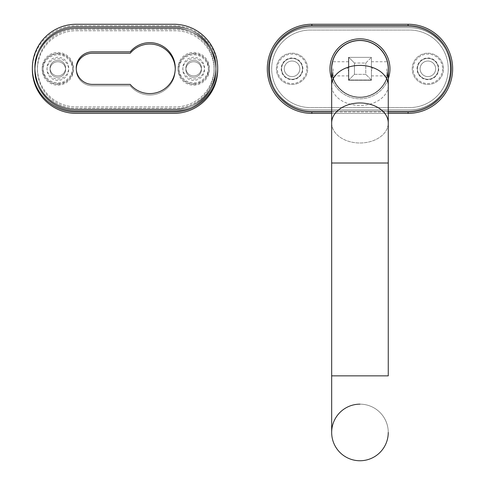 <?xml version="1.0" encoding="UTF-8"?>
<svg xmlns="http://www.w3.org/2000/svg" width="485" height="485" viewBox="0 0 485 485"><rect width="100%" height="100%" fill="white"/><g stroke="black" fill="none" stroke-linecap="round" stroke-linejoin="round"><path stroke-width="0.36" stroke-dasharray="2.42 1.82" d="M331.667 122.99A28.3 20.012 180 0 0 359.967 142.996A28.3 20.012 180 0 0 388.261 122.99L388.261 85.396A28.3 20.012 180 0 1 359.967 105.409A28.3 20.012 180 0 1 331.667 85.396A28.3 20.012 180 0 1 359.967 65.384A28.3 20.012 180 0 1 388.261 85.396A28.3 20.012 180 0 1 359.967 105.409A28.3 20.012 180 0 1 331.667 85.396L331.667 122.99A28.3 20.012 180 0 1 359.967 102.978A28.3 20.012 180 0 1 388.261 122.99A28.3 20.012 180 0 1 359.967 142.996A28.3 20.012 180 0 1 331.667 122.99L331.667 163.008L359.967 163.008L331.667 163.008L331.667 375.857L359.967 375.857L331.667 375.857L331.667 432.45A28.3 28.3 0 0 0 359.967 460.75A28.3 28.3 0 0 0 388.261 432.45A28.3 28.3 0 0 0 359.967 404.157A28.3 28.3 0 0 0 331.667 432.45A28.3 28.3 0 0 0 359.967 460.75A28.3 28.3 0 0 0 388.261 432.45A28.3 28.3 0 0 0 359.967 404.157A28.3 28.3 0 0 1 388.261 432.45A28.3 28.3 0 0 1 359.967 460.75A28.3 28.3 0 0 1 331.667 432.45A28.3 28.3 0 0 1 359.967 404.157A28.3 28.3 0 0 1 388.261 432.45A28.3 28.3 0 0 0 359.967 404.157A28.3 28.3 0 0 0 331.667 432.45A28.3 28.3 0 0 1 359.967 404.157M331.667 85.396L331.667 68.821A28.3 28.3 0 0 1 359.967 40.522A28.3 28.3 0 0 1 388.261 68.821C387.127 78.697 387.127 78.697 388.261 68.821C387.127 78.697 387.127 78.697 388.261 68.821C387.127 58.946 387.127 58.946 388.261 68.821C387.127 58.946 387.127 58.946 388.261 68.821A28.3 28.3 0 0 1 359.967 97.115A28.3 28.3 0 0 1 331.667 68.821A28.3 28.3 0 0 1 359.967 40.522A28.3 28.3 0 0 1 388.261 68.821A28.3 28.3 0 0 1 359.967 97.115A28.3 28.3 0 0 1 331.667 68.821L332.037 73.368M348.503 68.821L348.503 75.896L348.503 68.821M386.775 68.821L386.775 75.896L386.775 68.821M371.425 68.821L371.425 75.896L371.425 68.821M281.591 68.821A10.458 10.458 0 0 0 292.049 79.279A10.458 10.458 0 0 0 302.507 68.821A10.458 10.458 0 0 0 292.049 58.364A10.458 10.458 0 0 0 281.591 68.821A10.458 10.458 0 0 0 292.049 79.279A10.458 10.458 0 0 0 302.507 68.821A10.458 10.458 0 0 0 292.049 58.364A10.458 10.458 0 0 0 281.591 68.821M276.395 68.821A15.653 15.653 0 0 1 292.049 53.168A15.653 15.653 0 0 1 307.702 68.821A15.653 15.653 0 0 1 292.049 84.475A15.653 15.653 0 0 1 276.395 68.821A15.653 15.653 0 0 0 292.049 84.475A15.653 15.653 0 0 0 307.702 68.821A15.653 15.653 0 0 0 292.049 53.168A15.653 15.653 0 0 0 276.395 68.821M310.442 30.052A38.77 38.77 0 0 0 271.673 68.821A38.77 38.77 0 0 0 310.442 107.591L409.486 107.591A38.77 38.77 0 0 0 448.255 68.821A38.77 38.77 0 0 0 409.486 30.052L310.442 30.052A38.77 38.77 0 0 0 271.673 68.821A38.77 38.77 0 0 0 310.442 107.591L409.486 107.591A38.77 38.77 0 0 0 448.255 68.821A38.77 38.77 0 0 0 409.486 30.052L310.442 30.052L409.486 30.052A38.77 38.77 0 0 1 448.255 68.821A38.77 38.77 0 0 1 409.486 107.591L310.442 107.591A38.77 38.77 0 0 1 271.673 68.821A38.77 38.77 0 0 1 310.442 30.052L409.486 30.052A38.77 38.77 0 0 1 448.255 68.821A38.77 38.77 0 0 1 409.486 107.591L310.442 107.591A38.77 38.77 0 0 1 271.673 68.821A38.77 38.77 0 0 1 310.442 30.052M442.599 68.821A14.714 14.714 0 0 1 427.879 83.535A14.714 14.714 0 0 1 413.165 68.821A14.714 14.714 0 0 1 427.879 54.102A14.714 14.714 0 0 1 442.599 68.821A14.714 14.714 0 0 0 427.879 54.102A14.714 14.714 0 0 0 413.165 68.821A14.714 14.714 0 0 0 427.879 83.535A14.714 14.714 0 0 0 442.599 68.821M435.663 68.821A7.784 7.784 0 0 1 427.879 76.6A7.784 7.784 0 0 1 420.101 68.821A7.784 7.784 0 0 1 427.879 61.037A7.784 7.784 0 0 1 435.663 68.821A7.784 7.784 0 0 1 427.879 76.6A7.784 7.784 0 0 1 420.101 68.821A7.784 7.784 0 0 1 427.879 61.037A7.784 7.784 0 0 1 435.663 68.821A7.784 7.784 0 0 0 427.879 61.037A7.784 7.784 0 0 0 420.101 68.821A7.784 7.784 0 0 0 427.879 76.6A7.784 7.784 0 0 0 435.663 68.821A7.784 7.784 0 0 0 427.879 61.037A7.784 7.784 0 0 0 420.101 68.821A7.784 7.784 0 0 0 427.879 76.6A7.784 7.784 0 0 0 435.663 68.821M306.762 68.821A14.714 14.714 0 0 1 292.049 83.535A14.714 14.714 0 0 1 277.335 68.821A14.714 14.714 0 0 1 292.049 54.102A14.714 14.714 0 0 1 306.762 68.821A14.714 14.714 0 0 0 292.049 54.102A14.714 14.714 0 0 0 277.335 68.821A14.714 14.714 0 0 0 292.049 83.535A14.714 14.714 0 0 0 306.762 68.821M299.833 68.821A7.784 7.784 0 0 1 292.049 76.6A7.784 7.784 0 0 1 284.265 68.821A7.784 7.784 0 0 1 292.049 61.037A7.784 7.784 0 0 1 299.833 68.821A7.784 7.784 0 0 1 292.049 76.6A7.784 7.784 0 0 1 284.265 68.821A7.784 7.784 0 0 1 292.049 61.037A7.784 7.784 0 0 1 299.833 68.821A7.784 7.784 0 0 0 292.049 61.037A7.784 7.784 0 0 0 284.265 68.821A7.784 7.784 0 0 0 292.049 76.6A7.784 7.784 0 0 0 299.833 68.821A7.784 7.784 0 0 0 292.049 61.037A7.784 7.784 0 0 0 284.265 68.821A7.784 7.784 0 0 0 292.049 76.6A7.784 7.784 0 0 0 299.833 68.821M269.411 68.821A41.031 41.031 0 0 0 310.442 109.852L409.486 109.852A41.031 41.031 0 0 0 450.523 68.821A41.031 41.031 0 0 0 409.486 27.784L310.442 27.784A41.031 41.031 0 0 0 269.411 68.821A41.031 41.031 0 0 0 310.442 109.852L409.486 109.852A41.031 41.031 0 0 0 450.523 68.821A41.031 41.031 0 0 0 409.486 27.784L310.442 27.784A41.031 41.031 0 0 0 269.411 68.821M417.039 68.821A10.84 10.84 0 0 1 427.879 57.976A10.84 10.84 0 0 1 438.725 68.821A10.84 10.84 0 0 1 427.879 79.661A10.84 10.84 0 0 1 417.039 68.821M412.226 68.821A15.653 15.653 0 0 1 427.879 53.168A15.653 15.653 0 0 1 443.532 68.821A15.653 15.653 0 0 1 427.879 84.475A15.653 15.653 0 0 1 412.226 68.821A15.653 15.653 0 0 0 427.879 84.475A15.653 15.653 0 0 0 443.532 68.821A15.653 15.653 0 0 0 427.879 53.168A15.653 15.653 0 0 0 412.226 68.821M371.425 80.28L371.425 57.357L348.503 57.357L348.503 80.28L371.425 80.28L371.425 57.357L348.503 57.357L348.503 80.28L371.425 80.28L348.503 80.28L348.503 57.357L371.425 57.357L371.425 79.995L371.425 57.357L348.788 57.357L371.425 57.357L365.769 63.02L354.45 63.02L348.788 57.357L348.788 79.995L348.788 57.357L354.45 63.02L354.45 74.338L348.788 79.995L371.425 79.995L348.788 79.995L354.45 74.338L365.769 74.338L365.769 63.02L365.769 74.338L354.45 74.338L354.45 63.02L365.769 63.02L371.425 57.357L371.425 80.28L348.503 80.28L348.503 57.357L371.425 57.357L371.425 80.28M388.546 68.821A28.579 28.579 0 0 1 359.967 97.4A28.579 28.579 0 0 1 331.382 68.821A28.579 28.579 0 0 1 359.967 40.237A28.579 28.579 0 0 1 388.546 68.821A28.579 28.579 0 0 1 359.967 97.4A28.579 28.579 0 0 1 331.382 68.821A28.579 28.579 0 0 1 359.967 40.237A28.579 28.579 0 0 1 388.546 68.821A28.579 28.579 0 0 0 359.967 40.237A28.579 28.579 0 0 0 331.382 68.821A28.579 28.579 0 0 0 359.967 97.4A28.579 28.579 0 0 0 388.546 68.821A28.579 28.579 0 0 0 359.967 40.237A28.579 28.579 0 0 0 331.382 68.821A28.579 28.579 0 0 0 359.967 97.4A28.579 28.579 0 0 0 388.546 68.821A28.579 28.579 0 0 0 359.967 40.237A28.579 28.579 0 0 0 331.382 68.821A28.579 28.579 0 0 1 359.967 40.237A28.579 28.579 0 0 1 388.546 68.821M452.644 68.821A44.571 44.571 0 0 0 408.073 24.25A44.571 44.571 0 0 1 452.644 68.821A44.571 44.571 0 0 1 408.073 113.387L311.861 113.387L408.073 113.387A44.571 44.571 0 0 0 452.644 68.821A44.571 44.571 0 0 0 408.073 24.25L311.861 24.25A44.571 44.571 0 0 0 267.29 68.821A44.571 44.571 0 0 1 311.861 24.25A44.571 44.571 0 0 0 267.29 68.821A44.571 44.571 0 0 0 311.861 113.387A44.571 44.571 0 0 1 267.29 68.821A44.571 44.571 0 0 0 311.861 113.387L408.073 113.387A44.571 44.571 0 0 0 452.644 68.821A44.571 44.571 0 0 1 408.073 113.387L408.073 111.974L311.861 111.974A43.153 43.153 0 0 1 268.702 68.821A43.153 43.153 0 0 1 311.861 25.663L408.073 25.663A43.153 43.153 0 0 1 451.226 68.821A43.153 43.153 0 0 1 408.073 111.974M311.861 111.126A42.304 42.304 0 0 1 269.551 68.821A42.304 42.304 0 0 1 311.861 26.511L408.073 26.511A42.304 42.304 0 0 1 450.377 68.821A42.304 42.304 0 0 1 408.073 111.126L311.861 111.126A42.304 42.304 0 0 1 269.551 68.821A42.304 42.304 0 0 1 311.861 26.511L408.073 26.511A42.304 42.304 0 0 1 450.377 68.821A42.304 42.304 0 0 1 408.073 111.126L311.861 111.126L408.073 111.126A42.304 42.304 0 0 0 450.377 68.821A42.304 42.304 0 0 0 408.073 26.511L311.861 26.511A42.304 42.304 0 0 0 269.551 68.821A42.304 42.304 0 0 0 311.861 111.126L408.073 111.126A42.304 42.304 0 0 0 450.377 68.821A42.304 42.304 0 0 0 408.073 26.511L311.861 26.511A42.304 42.304 0 0 0 269.551 68.821A42.304 42.304 0 0 0 311.861 111.126M371.425 79.995L365.769 74.338L371.425 79.995M331.667 68.821A28.3 28.3 0 0 0 359.967 97.115A28.3 28.3 0 0 0 388.261 68.821A28.3 28.3 0 0 0 359.967 40.522M333.153 68.821L333.153 75.896L333.153 68.821M332.395 75.187L332.661 76.248M331.831 65.778L331.71 67.245M438.337 68.821A10.458 10.458 0 0 1 427.879 79.279A10.458 10.458 0 0 1 417.421 68.821A10.458 10.458 0 0 1 427.879 58.364A10.458 10.458 0 0 1 438.337 68.821A10.458 10.458 0 0 1 427.879 79.279A10.458 10.458 0 0 1 417.421 68.821A10.458 10.458 0 0 1 427.879 58.364A10.458 10.458 0 0 1 438.337 68.821M450.523 68.821A41.031 41.031 0 0 1 409.486 109.852L310.442 109.852A41.031 41.031 0 0 1 269.411 68.821A41.031 41.031 0 0 1 310.442 27.784L409.486 27.784A41.031 41.031 0 0 1 450.523 68.821A41.031 41.031 0 0 1 409.486 109.852L310.442 109.852A41.031 41.031 0 0 1 269.411 68.821A41.031 41.031 0 0 1 310.442 27.784L409.486 27.784A41.031 41.031 0 0 1 450.523 68.821M302.895 68.821A10.84 10.84 0 0 0 292.049 57.976A10.84 10.84 0 0 0 281.209 68.821A10.84 10.84 0 0 0 292.049 79.661A10.84 10.84 0 0 0 302.895 68.821M333.383 78.528A28.3 28.3 0 0 0 386.545 78.528M388.261 113.387L331.667 113.387M92.489 84.384L130.204 84.384A25.469 25.469 0 0 0 175.267 68.112A25.469 25.469 0 0 0 130.204 51.84L92.489 51.84A16.272 16.272 0 0 0 76.218 68.112A16.272 16.272 0 0 0 92.489 84.384L130.204 84.384A25.469 25.469 0 0 0 175.267 68.112A25.469 25.469 0 0 0 130.204 51.84L92.489 51.84A16.272 16.272 0 0 0 76.218 68.112A16.272 16.272 0 0 0 92.489 84.384L130.204 84.384A25.469 25.469 0 0 0 175.267 68.112A25.469 25.469 0 0 0 130.204 51.84L92.489 51.84M76.218 109.713L173.848 109.713A41.601 41.601 0 0 0 215.449 68.112A41.601 41.601 0 0 0 173.848 26.511L76.218 26.511A41.601 41.601 0 0 0 34.623 68.112A41.601 41.601 0 0 0 76.218 109.713L173.848 109.713A41.601 41.601 0 0 0 215.449 68.112A41.601 41.601 0 0 0 173.848 26.511L76.218 26.511A41.601 41.601 0 0 0 34.623 68.112A41.601 41.601 0 0 0 76.218 109.713M173.848 111.974A43.862 43.862 0 0 0 217.71 68.112A43.862 43.862 0 0 0 173.848 24.25L76.218 24.25A43.862 43.862 0 0 0 32.356 68.112A43.862 43.862 0 0 0 76.218 111.974L173.848 111.974M193.66 53.398A14.714 14.714 0 0 0 178.941 68.112A14.714 14.714 0 0 0 193.66 82.826A14.714 14.714 0 0 0 208.374 68.112A14.714 14.714 0 0 0 193.66 53.398M193.66 60.328A7.784 7.784 0 0 0 185.876 68.112A7.784 7.784 0 0 0 193.66 75.896A7.784 7.784 0 0 0 201.439 68.112A7.784 7.784 0 0 0 193.66 60.328A7.784 7.784 0 0 0 185.876 68.112A7.784 7.784 0 0 0 193.66 75.896A7.784 7.784 0 0 0 201.439 68.112A7.784 7.784 0 0 0 193.66 60.328M57.824 53.398A14.714 14.714 0 0 0 43.11 68.112A14.714 14.714 0 0 0 57.824 82.826A14.714 14.714 0 0 0 72.544 68.112A14.714 14.714 0 0 0 57.824 53.398M57.824 60.328A7.784 7.784 0 0 0 50.046 68.112A7.784 7.784 0 0 0 57.824 75.896A7.784 7.784 0 0 0 65.608 68.112A7.784 7.784 0 0 0 57.824 60.328A7.784 7.784 0 0 0 50.046 68.112A7.784 7.784 0 0 0 57.824 75.896A7.784 7.784 0 0 0 65.608 68.112A7.784 7.784 0 0 0 57.824 60.328M193.66 78.952A10.84 10.84 0 0 0 204.5 68.112A10.84 10.84 0 0 0 193.66 57.272A10.84 10.84 0 0 0 182.815 68.112A10.84 10.84 0 0 0 193.66 78.952M193.66 83.766A15.653 15.653 0 0 0 209.308 68.112A15.653 15.653 0 0 0 193.66 52.459A15.653 15.653 0 0 0 178.007 68.112A15.653 15.653 0 0 0 193.66 83.766M57.824 78.952A10.84 10.84 0 0 0 68.67 68.112A10.84 10.84 0 0 0 57.824 57.272A10.84 10.84 0 0 0 46.984 68.112A10.84 10.84 0 0 0 57.824 78.952M57.824 83.766A15.653 15.653 0 0 0 73.477 68.112A15.653 15.653 0 0 0 57.824 52.459A15.653 15.653 0 0 0 42.171 68.112A15.653 15.653 0 0 0 57.824 83.766M175.267 109.143A41.031 41.031 0 0 0 216.298 68.112A41.031 41.031 0 0 0 175.267 27.081L76.218 27.081A41.031 41.031 0 0 0 35.187 68.112A41.031 41.031 0 0 0 76.218 109.143L175.267 109.143A41.031 41.031 0 0 0 216.298 68.112A41.031 41.031 0 0 0 175.267 27.081L76.218 27.081A41.031 41.031 0 0 0 35.187 68.112A41.031 41.031 0 0 0 76.218 109.143L175.267 109.143M76.218 106.882L175.267 106.882A38.77 38.77 0 0 0 214.03 68.112A38.77 38.77 0 0 0 175.267 29.342L76.218 29.342A38.77 38.77 0 0 0 37.454 68.112A38.77 38.77 0 0 0 76.218 106.882L175.267 106.882A38.77 38.77 0 0 0 214.03 68.112A38.77 38.77 0 0 0 175.267 29.342L76.218 29.342A38.77 38.77 0 0 0 37.454 68.112A38.77 38.77 0 0 0 76.218 106.882M92.489 53.253L130.204 53.253A25.469 25.469 0 0 1 175.267 69.525A25.469 25.469 0 0 1 130.204 85.796L92.489 85.796A16.272 16.272 0 0 1 76.218 69.525A16.272 16.272 0 0 1 92.489 53.253L130.204 53.253A25.469 25.469 0 0 1 175.267 69.525A25.469 25.469 0 0 1 130.204 85.796L92.489 85.796A16.272 16.272 0 0 1 76.236 68.821A16.272 16.272 0 0 0 92.489 85.796A16.272 16.272 0 0 1 76.218 69.525A16.272 16.272 0 0 1 92.489 53.253L130.204 53.253A25.469 25.469 0 0 1 175.267 69.525A25.469 25.469 0 0 1 130.204 85.796L92.489 85.796L130.204 85.796A25.469 25.469 0 0 0 175.255 68.821M32.362 68.821A43.862 43.862 0 0 1 76.218 25.663L173.848 25.663A43.862 43.862 0 0 1 217.71 69.525A43.862 43.862 0 0 1 173.848 113.387L76.218 113.387A43.862 43.862 0 0 1 32.356 69.525A43.862 43.862 0 0 1 76.218 25.663L173.848 25.663A43.862 43.862 0 0 1 217.704 68.821M76.218 27.93L173.848 27.93A41.601 41.601 0 0 1 215.449 69.525A41.601 41.601 0 0 1 173.848 111.126L76.218 111.126A41.601 41.601 0 0 1 34.623 69.525A41.601 41.601 0 0 1 76.218 27.93L173.848 27.93A41.601 41.601 0 0 1 215.449 69.525A41.601 41.601 0 0 1 173.848 111.126L76.218 111.126A41.601 41.601 0 0 1 34.623 69.525A41.601 41.601 0 0 1 76.218 27.93M193.66 84.245A14.714 14.714 0 0 1 178.941 69.525A14.714 14.714 0 0 1 193.66 54.811A14.714 14.714 0 0 1 208.374 69.525A14.714 14.714 0 0 1 193.66 84.245M193.66 77.309A7.784 7.784 0 0 1 185.876 69.525A7.784 7.784 0 0 1 193.66 61.747A7.784 7.784 0 0 1 201.439 69.525A7.784 7.784 0 0 1 193.66 77.309A7.784 7.784 0 0 1 185.876 69.525A7.784 7.784 0 0 1 193.66 61.747A7.784 7.784 0 0 1 201.439 69.525A7.784 7.784 0 0 1 193.66 77.309M57.824 84.245A14.714 14.714 0 0 1 43.11 69.525A14.714 14.714 0 0 1 57.824 54.811A14.714 14.714 0 0 1 72.544 69.525A14.714 14.714 0 0 1 57.824 84.245M57.824 77.309A7.784 7.784 0 0 1 50.046 69.525A7.784 7.784 0 0 1 57.824 61.747A7.784 7.784 0 0 1 65.608 69.525A7.784 7.784 0 0 1 57.824 77.309A7.784 7.784 0 0 1 50.046 69.525A7.784 7.784 0 0 1 57.824 61.747A7.784 7.784 0 0 1 65.608 69.525A7.784 7.784 0 0 1 57.824 77.309M193.66 58.685A10.84 10.84 0 0 1 204.5 69.525A10.84 10.84 0 0 1 193.66 80.371A10.84 10.84 0 0 1 182.815 69.525A10.84 10.84 0 0 1 193.66 58.685M193.66 53.871A15.653 15.653 0 0 1 209.308 69.525A15.653 15.653 0 0 1 193.66 85.178A15.653 15.653 0 0 1 178.007 69.525A15.653 15.653 0 0 1 193.66 53.871M57.824 58.685A10.84 10.84 0 0 1 68.67 69.525A10.84 10.84 0 0 1 57.824 80.371A10.84 10.84 0 0 1 46.984 69.525A10.84 10.84 0 0 1 57.824 58.685M57.824 53.871A15.653 15.653 0 0 1 73.477 69.525A15.653 15.653 0 0 1 57.824 85.178A15.653 15.653 0 0 1 42.171 69.525A15.653 15.653 0 0 1 57.824 53.871M175.267 28.494A41.031 41.031 0 0 1 216.298 69.525A41.031 41.031 0 0 1 175.267 110.562L76.218 110.562A41.031 41.031 0 0 1 35.187 69.525A41.031 41.031 0 0 1 76.218 28.494L175.267 28.494A41.031 41.031 0 0 1 216.298 69.525A41.031 41.031 0 0 1 175.267 110.562L76.218 110.562A41.031 41.031 0 0 1 35.187 69.525A41.031 41.031 0 0 1 76.218 28.494L175.267 28.494M76.218 30.761L175.267 30.761A38.77 38.77 0 0 1 214.03 69.525A38.77 38.77 0 0 1 175.267 108.294L76.218 108.294A38.77 38.77 0 0 1 37.454 69.525A38.77 38.77 0 0 1 76.218 30.761L175.267 30.761A38.77 38.77 0 0 1 214.03 69.525A38.77 38.77 0 0 1 175.267 108.294L76.218 108.294A38.77 38.77 0 0 1 37.454 69.525A38.77 38.77 0 0 1 76.218 30.761M331.667 163.008L388.261 163.008L359.967 163.008L388.261 163.008L388.261 375.857L331.667 375.857M329.97 68.821A29.997 29.997 0 0 0 359.967 98.819A29.997 29.997 0 0 0 389.964 68.821A29.997 29.997 0 0 0 359.967 38.824A29.997 29.997 0 0 0 329.97 68.821M408.073 24.25L408.073 25.663M311.861 25.663L311.861 24.25A44.571 44.571 0 0 0 267.29 68.821A44.571 44.571 0 0 0 311.861 113.387L311.861 111.974M388.261 78.77A29.997 29.997 0 0 1 331.667 78.77M331.667 111.974L388.261 111.974M348.503 66.688L347.224 68.821L348.503 70.949M371.425 75.896L386.775 75.896L387.242 76.357M388.261 122.99L388.261 163.008M388.261 85.396L388.261 68.821M371.425 61.747L386.775 61.747L387.242 61.28M371.425 66.688L372.704 68.821L371.425 70.949M348.503 75.896L333.153 75.896L332.692 76.357M348.503 61.747L333.153 61.747L332.692 61.28"/><path stroke-width="0.73" d="M359.967 404.157A28.3 28.3 0 0 0 331.667 432.45A28.3 28.3 0 0 0 359.967 460.75A28.3 28.3 0 0 0 388.261 432.45A28.3 28.3 0 0 1 359.967 460.75A28.3 28.3 0 0 1 331.667 432.45L331.667 375.857L388.261 375.857L388.261 163.008L331.667 163.008L331.667 375.857M386.545 78.528A28.3 28.3 0 0 0 359.967 40.522A28.3 28.3 0 0 0 331.667 68.821C332.801 78.697 332.801 78.697 331.667 68.821C332.801 58.946 332.801 58.946 331.667 68.821A28.3 28.3 0 0 0 333.383 78.528M332.037 73.368L332.395 75.187M388.261 85.396L388.261 122.99A28.3 20.012 180 0 0 359.967 102.978A28.3 20.012 180 0 0 331.667 122.99L331.667 85.396A28.3 20.012 180 0 1 359.967 65.384A28.3 20.012 180 0 1 388.261 85.396L388.261 68.821A28.3 28.3 0 0 0 359.967 40.522A28.3 28.3 0 0 0 331.667 68.821L331.71 67.245M332.692 61.28L331.831 65.778M331.667 113.387L311.861 113.387A44.571 44.571 0 0 1 267.29 68.821A44.571 44.571 0 0 1 311.861 24.25L408.073 24.25A44.571 44.571 0 0 1 452.644 68.821A44.571 44.571 0 0 1 408.073 113.387L388.261 113.387M130.204 84.384A25.469 25.469 0 0 0 175.267 68.112A25.469 25.469 0 0 0 130.204 51.84L92.489 51.84A16.272 16.272 0 0 0 76.218 68.112A16.272 16.272 0 0 0 92.489 84.384L130.204 84.384M173.848 111.974A43.862 43.862 0 0 0 217.71 68.112A43.862 43.862 0 0 0 173.848 24.25L76.218 24.25A43.862 43.862 0 0 0 32.356 68.112A43.862 43.862 0 0 0 76.218 111.974L173.848 111.974M92.489 51.84A16.272 16.272 0 0 0 76.218 68.112A16.272 16.272 0 0 0 92.489 84.384M92.489 53.253A16.272 16.272 0 0 0 76.236 68.821A16.272 16.272 0 0 1 92.489 53.253L130.204 53.253A25.469 25.469 0 0 1 175.255 68.821M217.704 68.821A43.862 43.862 0 0 1 173.848 113.387L76.218 113.387A43.862 43.862 0 0 1 32.362 68.821M359.967 40.522A28.3 28.3 0 0 0 331.667 68.821L331.667 85.396M331.667 78.77A29.997 29.997 0 0 1 359.967 38.824A29.997 29.997 0 0 1 388.261 78.77M311.861 24.25L311.861 25.663A43.153 43.153 0 0 0 268.702 68.821A43.153 43.153 0 0 0 311.861 111.974L331.667 111.974M408.073 25.663L408.073 24.25A44.571 44.571 0 0 1 452.644 68.821A44.571 44.571 0 0 1 408.073 113.387L408.073 111.974A43.153 43.153 0 0 0 451.226 68.821A43.153 43.153 0 0 0 408.073 25.663L311.861 25.663M311.861 111.974L311.861 113.387A44.571 44.571 0 0 1 267.29 68.821M388.261 111.974L408.073 111.974M388.261 122.99L388.261 163.008M331.667 122.99L331.667 163.008"/></g></svg>
